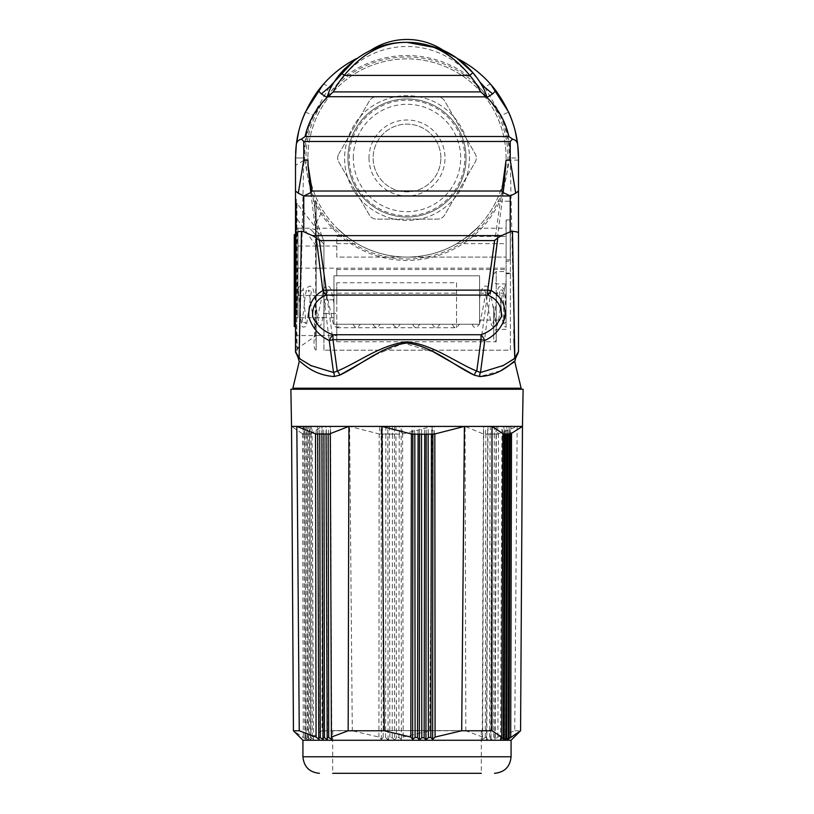 <?xml version="1.0" encoding="UTF-8"?>
<svg xmlns="http://www.w3.org/2000/svg" width="814" height="814" viewBox="0 0 814 814"><rect width="100%" height="100%" fill="white"/><g stroke="black" fill="none" stroke-linecap="round" stroke-linejoin="round"><path stroke-width="0.61" stroke-dasharray="4.07 3.05" d="M336.793 275.824L336.793 268.172L336.793 275.824L479.578 275.824L479.578 324.226L479.578 275.824L333.954 275.824L333.954 324.226L479.578 324.226L336.793 324.226L336.793 341.758L336.793 324.226L336.793 335.561L336.793 324.226L333.954 324.226L333.954 275.824L336.793 275.824M479.578 299.104L479.578 299.165C482.132 280.148 487.698 286.955 488.817 288.217L490.811 294.749L496.001 323.066L492.867 323.127C492.816 323.941 494.027 320.228 495.512 306.654C498.392 284.788 497.283 288.085 501.098 286.05L504.222 289.458L506.115 305.657M506.115 290.812L506.115 327.279L506.115 290.812M424.206 101.496A59.056 59.056 0 0 1 447.324 201.129A59.056 59.056 0 0 1 349.471 171.337A59.056 59.056 0 0 1 424.206 101.496A59.056 59.056 0 0 1 447.324 201.129A59.056 59.056 0 0 1 349.471 171.337A59.056 59.056 0 0 1 424.206 101.496A59.056 59.056 0 0 1 447.324 201.129A59.056 59.056 0 0 1 349.471 171.337A59.056 59.056 0 0 1 424.206 101.496A59.056 59.056 0 0 1 447.324 201.129A59.056 59.056 0 0 1 349.471 171.337A59.056 59.056 0 0 1 424.206 101.496A59.056 59.056 0 0 1 447.324 201.129A59.056 59.056 0 0 1 349.471 171.337A59.056 59.056 0 0 1 424.206 101.496A59.056 59.056 0 0 1 447.324 201.129A59.056 59.056 0 0 1 349.471 171.337A59.056 59.056 0 0 1 424.206 101.496M464.814 157.987A57.814 57.814 0 0 0 378.093 107.916A57.814 57.814 0 0 0 378.093 208.058A57.814 57.814 0 0 0 464.814 157.987A57.814 57.814 0 0 0 378.093 107.916A57.814 57.814 0 0 0 378.093 208.058A57.814 57.814 0 0 0 464.814 157.987A57.814 57.814 0 0 0 407 100.173A57.814 57.814 0 0 0 349.186 157.987A57.814 57.814 0 0 0 407 215.802A57.814 57.814 0 0 0 464.814 157.987A57.814 57.814 0 0 0 407 100.173A57.814 57.814 0 0 0 349.186 157.987A57.814 57.814 0 0 0 407 215.802A57.814 57.814 0 0 0 464.814 157.987A57.814 57.814 0 0 0 407 100.173A57.814 57.814 0 0 0 349.186 157.987A57.814 57.814 0 0 0 407 215.802A57.814 57.814 0 0 0 464.814 157.987M402.208 434.096L402.177 426.414L399.44 426.414L399.399 434.096L402.208 434.096L432.153 426.414L465.069 426.414L483.638 434.096L485.592 434.096L485.561 426.414L483.669 426.414L483.638 434.096M399.399 434.096L395.889 434.127L395.879 426.414L392.368 426.414L392.328 434.096L395.919 434.096L396.479 737.616L394.668 739.875L394.444 426.414L395.879 426.414M392.328 434.096L389.275 434.238L389.357 426.414L385.877 426.414L385.836 434.096L389.397 434.096M385.836 434.096L382.417 434.096L382.377 426.414L379.721 426.414L379.69 434.096L382.417 434.096M379.69 434.096L349.603 426.414L432.153 426.414L429.782 730.769L403.174 737.057L401.373 739.438L401.139 426.414L402.177 426.414M303.062 426.414L303.052 434.096L303.826 434.096L303.815 426.414L303.062 426.414L304.66 426.414L303.815 426.414M304.904 426.414L304.894 434.096L306.105 434.096L306.095 426.414L304.904 426.414L306.095 426.414M310.103 426.414L310.093 434.096L311.355 434.096L311.335 426.414L310.103 426.414L311.335 426.414M307.204 426.414L307.193 434.096L308.608 434.096L308.598 426.414L307.204 426.414L308.598 426.414M291.534 426.414L321.988 426.414L322.039 730.769L312.24 737.057L313.482 739.438L310.673 737.464L309.778 737.616L311.009 739.875L308.201 737.759L307.336 737.759L308.567 739.875L304.863 737.464L306.095 739.438L293.457 730.769L291.534 426.414L303.052 434.096M311.355 434.096L311.101 433.597L321.988 426.414L349.603 426.414L352.299 730.769L322.039 730.769M310.093 434.096L308.608 434.096L309.778 737.616M307.193 434.096L306.105 434.096M304.894 434.096L303.826 434.096M492.165 426.414L492.134 434.096L494.312 434.096L494.281 426.414L491.87 426.414L494.281 426.414M496.337 426.414L496.306 434.096L497.853 434.096L497.832 426.414L496.102 426.414L497.832 426.414M487.973 426.414L487.942 434.096L490.282 434.096L490.262 426.414L487.698 426.414L490.262 426.414M497.853 434.096L517.175 426.414L522.466 426.414M496.306 434.096L494.312 434.096M492.134 434.096L490.282 434.096M429.782 730.769L465.832 730.769L482.61 737.057L482.264 739.438L485.297 737.464L486.833 737.616L487.942 434.127L485.592 434.096M465.832 730.769L465.069 426.414L517.175 426.414L514.743 730.769L497.934 737.057L494.892 739.438L496.102 426.414M502.899 434.096L502.665 426.414L503.897 426.414L503.907 434.096M507.895 434.096L507.905 426.414L509.096 426.414L509.106 434.096M510.276 434.096L510.185 426.414L510.938 426.414L510.948 434.096M505.392 434.096L505.402 426.414L506.796 426.414L506.807 434.096M418.081 434.096L418.121 426.414L421.632 426.414L421.672 434.096M411.792 434.096L411.823 426.414L414.56 426.414L414.601 434.096M424.603 434.096L424.643 426.414L428.123 426.414L428.164 434.096M431.583 434.096L431.624 426.414L434.279 426.414L434.31 434.096M316.147 434.096L316.168 426.414L317.663 426.414L317.663 434.096M323.718 434.096L323.738 426.414L326.027 426.414L326.058 434.096M328.408 434.096L328.439 426.414L330.331 426.414L330.291 434.096M319.688 434.096L319.719 426.414L321.835 426.414L321.866 434.096M332.672 730.616L332.672 773.3L481.328 773.3L332.672 773.3L481.328 773.3L481.328 730.616L332.672 730.616L481.328 730.616M290.873 389.245L523.127 389.245M407 389.245L520.339 389.245L407 389.245M302.93 740.262L511.07 740.262M394.668 739.875L392.216 737.759L389.865 737.759L388.054 739.875L385.602 737.616L383.17 737.464L381.359 739.438L378.907 737.057L352.299 730.769M401.373 739.438L398.911 737.464L396.479 737.616M486.833 737.616L486.487 739.875L489.529 737.759L491.015 737.759L490.669 739.875L493.701 737.616L495.238 737.464L494.892 739.438M514.743 730.769L520.563 730.769M321.835 426.414L319.719 426.414M323.331 739.875L322.13 426.414M330.331 426.414L328.439 426.414M331.736 739.438L330.525 426.414M326.027 426.414L323.738 426.414M327.513 739.875L326.302 426.414M317.663 426.414L316.168 426.414M319.108 739.438L317.898 426.414M434.279 426.414L431.624 426.414M432.865 434.096L432.865 426.414M428.123 426.414L424.643 426.414M426.17 434.096L426.17 426.414M414.56 426.414L411.823 426.414M412.861 434.096L412.861 426.414M421.632 426.414L418.121 426.414M419.556 434.096L419.556 426.414M506.796 426.414L505.402 426.414M502.991 739.875L504.436 426.414M510.938 426.414L510.185 426.414M507.905 739.438L509.34 426.414M509.096 426.414L507.905 426.414M505.433 739.875L506.868 426.414M503.897 426.414L502.665 426.414M500.518 739.438L501.963 426.414M483.669 426.414L485.561 426.414M482.264 739.438L483.475 426.414M482.61 737.057L483.709 433.597M485.856 433.923L485.297 737.464M486.487 739.875L487.698 426.414M490.079 434.238L489.529 737.759M495.238 737.464L496.337 433.923M498.483 433.597L497.934 737.057M490.669 739.875L491.87 426.414M491.015 737.759L492.114 434.238M494.261 434.127L493.701 737.616M311.009 739.875L309.564 426.414M308.201 737.759L307.377 434.238M313.482 739.438L312.037 426.414M310.673 737.464L309.849 433.923M311.101 433.597L312.24 737.057M308.567 739.875L307.132 426.414M305.769 737.616L304.935 434.127M306.196 434.238L307.336 737.759M306.095 739.438L304.66 426.414M303.296 737.057L302.472 433.597M303.724 433.923L304.863 737.464M379.721 426.414L382.377 426.414M381.359 739.438L381.135 426.414M378.907 737.057L379.182 433.597M382.58 433.923L383.17 737.464M385.877 426.414L389.357 426.414M388.054 739.875L387.83 426.414M385.602 737.616L385.877 434.127M389.275 434.238L389.865 737.759M399.44 426.414L401.139 426.414M398.911 737.464L399.186 433.923M402.584 433.597L403.174 737.057M392.368 426.414L394.444 426.414M392.216 737.759L392.49 434.238M479.578 320.106L496.204 320.106L496.204 271.55L496.204 341.758L496.204 320.106L503.632 320.106L506.115 307.712L506.115 236.447L467.551 236.447L506.115 236.447L506.115 228.195L506.115 307.712M336.793 268.172L506.115 268.172L316.147 268.172L316.147 335.531M336.793 269.485L506.115 269.485L336.793 269.485M479.578 293.203L503.632 293.203L506.115 280.81M296.327 268.478L296.327 255.474L296.327 274.928L295.502 274.928L295.502 270.797L296.327 270.797L296.327 258.73L296.327 268.478L296.327 267.745L295.502 267.745L295.502 268.478L296.327 268.478M295.502 270.797L295.502 255.474L295.502 274.867L296.327 274.867L296.327 270.797M296.327 244.139L296.327 226.18L296.327 244.139L295.502 244.139L295.502 245.289L296.327 245.289M296.327 222.375L295.502 222.375L295.502 207.865L295.502 225.397L296.327 225.397L296.327 207.865L296.327 225.488L295.502 225.488L295.502 204.151L295.502 223.881L296.327 223.881L296.327 204.151L296.327 223.87L295.502 223.87L295.502 222.293L295.502 224.654L295.502 207.387L296.327 207.387M296.327 310.083L296.327 291.392L296.327 310.083L295.502 310.083L295.502 292.613L296.327 292.613M296.327 259.259L296.327 277.747L296.327 259.259L295.502 259.259L295.502 276.506L296.327 276.506M296.327 257.082L296.327 249.41L296.327 257.082L295.502 257.082L295.502 250.651L296.327 250.651M296.327 288.767L296.327 281.105L296.327 288.767L295.502 288.767L295.502 282.346L296.327 282.346M296.327 245.767L296.327 229.894L296.327 245.767L295.502 245.767L295.502 247.008L296.327 247.008M296.327 299.898L296.327 293.478L296.327 299.898L295.502 299.898L295.502 303.134L296.327 303.134M296.327 277.401L296.327 287.047L296.327 277.401L295.502 277.401L295.502 283.821L296.327 283.821M296.327 252.086L296.327 245.665L296.327 252.086L295.502 252.086L295.502 255.311L296.327 255.311M295.502 157.987A111.498 111.498 0 0 1 295.614 152.94A111.498 111.498 0 0 0 295.502 157.987L303.764 157.987L295.502 157.987L295.502 314.916L296.327 314.916L296.327 199.288L296.327 314.916L295.502 314.916L295.502 199.288L295.502 203.408L295.502 199.288L296.327 199.288L295.502 199.288M514.784 357.356L514.55 358.567L513.98 358.435A8.262 8.262 0 0 0 518.498 351.078L518.498 157.987L510.236 157.987L518.498 157.987M299.45 358.598L310.907 365.567M503.133 365.547L513.98 358.435L502.431 365.964L480.453 372.537L503.439 190.527L509.432 160.104L510.236 160.104L513.98 329.772M513.97 333.394L513.949 339.031M518.498 351.068A8.262 8.262 180 0 1 513.98 358.435L513.98 358.435C516.554 357.275 516.554 357.275 513.98 358.435C516.554 357.275 516.554 357.275 513.98 358.435L514.499 358.628M441.961 49.715A86.722 86.722 0 0 1 443.243 50.295A86.722 86.722 0 0 0 370.757 50.295A86.722 86.722 0 0 1 443.243 50.295L443.243 50.295A86.722 86.722 0 0 0 370.757 50.295A86.722 86.722 0 0 1 443.243 50.295A86.722 86.722 0 0 0 370.757 50.295A86.722 86.722 0 0 1 441.656 49.583M469.098 68.549L479.812 81.97L484.279 89.723A86.722 86.722 0 0 0 484.025 89.225A86.722 86.722 0 0 1 484.279 89.723L487.148 97.588L492.297 103.856A101.017 101.017 0 0 1 340.995 234.452A101.017 101.017 0 0 1 321.703 103.856L330.342 92.206A101.017 101.017 0 0 1 483.658 92.206L487.148 97.588M326.852 97.588L329.721 89.723A86.722 86.722 0 0 1 463.054 62.902A86.722 86.722 0 0 0 329.721 89.723L334.188 81.97L341.097 72.711M344.861 68.59L351.18 62.719M351.485 62.454L356.491 58.577M355.901 59.015L355.067 59.626M334.188 81.97L331.023 87.261L329.232 87.261L334.188 81.97M482.977 87.261L484.768 87.261L479.812 81.97A86.722 86.722 0 0 1 483.241 87.749A86.722 86.722 0 0 0 479.812 81.97L472.456 72.192M462.454 62.403L463.095 62.943M321.703 103.856L313.777 115.507A102.452 102.452 0 0 0 304.568 160.104L303.764 160.104L303.764 157.987A103.236 103.236 0 0 1 312.902 115.507L329.232 87.261A8.262 2.188 -138.9 0 0 323.005 84.656M333.954 317.735L316.147 317.735L316.147 228.195L337.047 228.195M346.449 236.447C331.278 222.822 336.029 228.683 352.747 240.924C368.935 251.465 387.006 256.848 406.969 257.102C426.882 256.878 444.953 251.506 461.172 240.985C477.838 228.815 482.814 222.731 467.551 236.447L456.858 243.651C441.422 252.513 424.796 257 407 257.102L336.793 257.102L336.793 236.447L346.449 236.447L336.793 236.447L336.793 257.102L506.115 257.102L407 257.102A99.115 99.115 0 0 0 482.214 93.447A99.115 99.115 0 0 0 307.885 157.987A99.115 99.115 0 0 1 456.552 72.151A99.115 99.115 0 0 1 456.552 243.824A99.115 99.115 0 0 1 307.885 157.987A99.115 99.115 0 0 0 407 257.102C389.204 257 372.578 252.513 357.143 243.651L346.449 236.447L337.047 228.205M476.953 228.205L467.551 236.447M336.793 246.021L316.147 246.021L316.147 268.172M503.439 190.527L500.478 199.908L476.821 371.103C455.413 362.311 433.363 344.709 407.204 341.849C380.952 344.424 358.699 362.301 337.24 371.082L313.522 199.908L310.561 190.527L330.494 350.295M333.516 372.517A4.131 2.737 94.4 0 1 334.157 376.516C310.226 375.02 299.817 359.228 299.247 361.589C299.878 359.289 310.449 375.112 334.157 376.516L339.672 375.183A4.131 1.954 62.6 0 0 337.24 371.082L333.516 372.517L311.436 365.893M311.284 365.801L299.389 358.516M299.979 358.414A8.181 8.171 180 0 1 295.502 351.129L295.614 352.503A8.181 8.171 -0 0 0 299.979 358.414L299.979 358.414C297.446 357.265 297.446 357.265 299.979 358.414C297.446 357.265 297.446 357.265 299.979 358.414C299.725 356.634 298.606 365.476 299.623 345.553L303.764 160.104M304.568 160.104L310.561 190.527M296.327 229.416L295.502 229.416L295.502 288.767L295.502 287.525L296.327 287.525M295.502 292.613L295.502 310.083L295.502 308.882L296.327 308.882M295.502 310.785L296.327 310.785L295.502 310.785L295.502 203.408L296.327 203.408L295.502 203.408M490.995 84.656A8.262 2.188 138.9 0 0 484.768 87.261L501.098 115.507L508.618 112.118M518.498 160.104L510.236 160.104L510.236 157.987A103.236 103.236 0 0 0 501.098 115.507L500.223 115.507L492.297 103.856M374.786 355.097L403.703 343.223L433.313 351.852M479.782 376.556A4.131 2.727 -93.6 0 1 480.453 372.537L476.821 371.103A4.131 1.964 -62.6 0 0 474.379 375.213L479.782 376.556L500.773 370.746M370.757 50.295A66.076 66.076 0 0 1 443.243 50.295A66.076 66.076 0 0 0 370.757 50.295A66.076 66.076 0 0 1 443.243 50.295A66.076 66.076 0 0 0 370.757 50.295A66.076 66.076 0 0 1 443.243 50.295M296.957 203.449L296.713 206.308C296.459 214.876 296.896 228.235 298.056 246.388L296.55 334.534C296.042 344.017 296.316 348.412 297.375 347.7L297.975 347.425L297.456 346.489C296.469 341.89 296.856 314.184 297.039 292.938L296.957 203.449L316.147 228.195M297.375 347.7L297.975 347.425M338.807 153.856L369.332 100.997A8.262 8.262 0 0 1 376.485 96.866L437.515 96.866A8.262 8.262 0 0 1 444.668 100.997L475.193 153.856A8.262 8.262 0 0 1 475.193 162.118L444.668 214.977A8.262 8.262 0 0 1 437.515 219.108L376.485 219.108A8.262 8.262 0 0 1 369.332 214.977L338.807 162.118A8.262 8.262 0 0 1 338.807 153.856A8.262 8.262 0 0 0 338.807 162.118L369.332 214.977A8.262 8.262 0 0 0 376.485 219.108L437.515 219.108A8.262 8.262 0 0 0 444.668 214.977L475.193 162.118A8.262 8.262 0 0 0 475.193 153.856L444.668 100.997A8.262 8.262 0 0 0 437.515 96.866L376.485 96.866A8.262 8.262 0 0 0 369.332 100.997L338.807 153.856M483.658 92.206L473.412 79.986A102.452 102.452 0 0 0 340.588 79.986L330.342 92.206M484.737 340.445L481.074 339.692L332.977 339.692L329.232 340.496M305.382 112.118L313.777 115.507M303.693 160.419L295.502 165.456M309.615 364.784L299.389 358.567L295.543 352.482L296.52 246.693L295.502 198.545L297.202 203.581M295.502 255.311L295.502 252.086M294.261 234.615L294.261 326.536L294.261 242.246L294.261 245.675L296.327 245.665M295.502 248.891L296.327 248.891M295.502 283.821L295.502 277.401M295.502 280.627L296.327 280.627M295.502 287.047L296.327 287.047M295.502 303.134L295.502 299.898M295.502 293.478L296.327 293.478M295.502 296.703L296.327 296.703M295.502 229.894L296.327 229.894M295.502 231.135L296.327 231.135M295.502 282.346L295.502 281.105L296.327 281.105M295.502 281.105L295.502 287.525M295.502 250.651L295.502 255.84L296.327 255.84M295.502 255.84L295.502 257.082M295.502 249.41L296.327 249.41M295.502 276.506L295.502 265.222L296.327 265.222M295.502 265.222L295.502 259.259M295.502 277.747L296.327 277.747M295.502 308.882L295.502 291.392L296.327 291.392M295.502 209.106L296.327 209.106M295.502 207.865L296.327 207.865M296.327 226.18L295.502 226.18L295.502 243.172L295.502 233.689L295.502 234.646L296.327 234.646M294.261 238.044L295.502 238.044L295.502 234.615L295.502 244.139M295.502 242.063L296.327 242.063M295.502 243.172L296.327 243.172M295.502 233.689L296.327 233.689M295.502 256.675L296.327 256.675M295.502 255.474L296.327 255.474M295.502 268.651L296.327 268.651M295.502 258.74L296.327 258.74L295.502 258.73M295.502 262.118L296.327 262.118M295.502 216.728L295.502 210.907L295.502 217.277L296.327 217.277L296.327 210.907L296.327 217.277L295.502 216.728M295.502 222.293L296.327 222.293M295.502 224.654L296.327 224.654M295.502 204.151L296.327 204.151M295.502 218.213L296.327 218.213M295.502 211.905L296.327 211.905M295.502 210.907L296.327 210.907M493.722 306.654L493.722 339.275L493.722 306.654M496.204 306.654L496.204 329.365L496.204 306.654M506.115 306.654L506.115 283.944L506.115 306.654M440.862 157.987A33.862 33.862 0 0 0 390.069 128.663A33.862 33.862 0 0 0 390.069 187.312A33.862 33.862 0 0 0 440.862 157.987A33.862 33.862 0 0 1 407 191.85A33.862 33.862 0 0 1 373.138 157.987A33.862 33.862 0 0 1 407 124.125A33.862 33.862 0 0 1 440.862 157.987A33.862 33.862 0 0 1 407 191.85A33.862 33.862 0 0 1 373.138 157.987A33.862 33.862 0 0 1 407 124.125A33.862 33.862 0 0 1 440.862 157.987M333.954 324.226L333.954 303.459L333.954 324.226L333.954 303.459L333.954 324.226L340.567 324.226C339.316 326.953 337.556 327.798 335.297 326.76L333.333 323.962L325.875 290.466L328.327 290.476C327.086 289.285 324.094 315.13 321.225 324.359L318.966 327.035C316.687 327.432 315.191 326.495 314.489 324.226L311.233 306.654C309.412 292.877 308.211 289.336 308.282 290.201C308.608 291.036 309.686 291.025 311.518 290.171L306.512 325.356L305.647 326.628L303.195 327.187L301.516 325.783L298.321 289.275M474.084 324.226L479.334 324.226L474.084 324.226M454.263 324.226L459.513 324.226L454.263 324.226M434.452 324.226L439.682 324.226L434.452 324.226M414.631 324.226L419.861 324.226L414.631 324.226M394.8 324.226L400.03 324.226L394.8 324.226M374.969 324.226L380.209 324.226L374.969 324.226M355.138 324.226L360.388 324.226L355.138 324.226M298.25 288.685A2.483 2.452 180 0 1 303.073 287.902A2.483 2.452 180 0 1 301.536 290.995A2.483 2.452 180 0 1 298.25 288.685M506.115 221.255L506.115 261.233L506.115 259.92L510.236 259.92L510.236 219.933L510.236 261.233L506.115 261.233L510.236 261.233L510.236 259.92L506.115 259.92L506.115 219.933L506.115 221.255L510.236 221.255L510.236 219.933L510.236 221.255M316.147 350.01L316.147 296.795L316.147 350.01M316.147 296.795L314.458 335.653C313.563 344.566 314.041 349.359 315.893 350.01M315.578 201.343L316.147 201.343L315.384 201.343L316.147 201.343L316.147 342.714L316.147 201.343L316.147 229.324L316.147 201.343L315.578 201.343C314.499 202.493 314.682 211.823 316.147 229.324M316.147 342.714C314.947 329.578 314.804 312.973 315.72 292.887L315.415 216.626C314.428 206.939 314.408 201.852 315.384 201.343M506.115 273.117L506.115 273.718L506.115 273.117L510.236 273.117L510.236 273.718L506.115 273.718M510.236 273.718L510.236 273.117M506.115 273.178L510.236 273.178M456.552 282.743L456.552 327.716L456.552 282.743L336.793 282.743L336.793 293.203L456.552 293.203M336.793 293.203L336.793 327.716L336.793 313.512L323.921 313.512L323.921 335.561L323.921 317.725L297.975 317.725L297.975 228.195L297.975 317.725A2.483 0.946 180 0 1 295.502 316.778L295.502 230.667L295.502 316.778M323.921 317.725L323.921 241.443L321.917 235.999C313.929 228.917 313.929 228.917 321.917 235.999L323.921 241.443L323.921 244.18C305.871 223.901 305.871 223.901 323.921 244.18C305.871 223.901 305.871 223.901 323.921 244.18L323.921 299.796L336.793 299.796L336.793 282.743M336.793 299.796L336.793 313.512M336.793 327.716L456.552 327.716M295.502 234.615L295.502 326.536L295.502 325.01L294.261 325.01L294.261 326.536L295.502 326.536L295.502 325.01L294.261 325.01L294.261 245.675M295.502 238.044L295.502 325.01L295.502 242.246L295.502 243.773L294.261 243.773M294.261 323.117L295.502 323.117L295.502 243.773M295.502 323.117L295.502 326.536M294.261 256.797L295.502 256.797L295.502 253.378L295.502 254.904L294.261 254.904L294.261 253.378L294.261 322.415L294.261 254.904M294.261 318.986L295.502 318.986L295.502 254.904M294.261 241.544L295.502 241.544L295.502 322.415L295.502 320.879L294.261 320.879L294.261 322.415L294.261 238.115L294.261 320.879L295.502 320.879L295.502 256.797M294.261 244.414L295.502 244.414L295.502 310.022L295.502 308.496L294.261 308.496L294.261 310.022L294.261 240.985L294.261 308.496M295.502 244.414L295.502 308.496M295.502 318.986L295.502 241.544M323.921 299.796L323.921 241.443L316.707 221.805L322.771 210.216A99.115 99.115 0 0 0 496.194 201.2L510.398 201.2L510.398 350.203L323.921 350.203L323.921 313.512M323.921 350.203L323.921 241.443L316.707 221.805L322.771 210.216A99.115 99.115 0 0 0 496.194 201.2L510.398 201.2L510.398 350.203L323.921 350.203M353.317 157.987A53.683 53.683 0 0 1 433.842 111.498A53.683 53.683 0 0 1 433.842 204.477A53.683 53.683 0 0 1 353.317 157.987M511.07 756.786L302.93 756.786M316.147 295.574L333.954 295.574M456.858 243.651L506.115 243.651M509.432 160.104A102.452 102.452 0 0 0 500.223 115.507M313.522 199.908A102.452 102.452 0 0 0 500.478 199.908M340.588 79.986A82.59 82.59 0 0 1 473.412 79.986M521.143 388.227L292.857 388.227M336.793 243.651L357.143 243.651M316.147 246.021L297.039 218.824M503.632 293.203L503.632 320.106M369.007 157.987A37.993 37.993 0 0 0 425.997 190.893A37.993 37.993 0 0 0 425.997 125.081A37.993 37.993 0 0 0 369.007 157.987M316.147 335.653L314.458 335.653M316.147 216.626L315.415 216.626M323.921 295.574L297.975 295.574A2.483 0.946 0 0 0 295.502 296.53M323.921 268.172L297.975 268.172A2.483 0.946 0 0 1 295.502 267.226M323.921 246.021L297.975 246.021A2.483 0.946 180 0 0 295.502 246.968M479.588 323.575C482.326 314.184 486.619 286.06 486.884 290.496L484.442 290.456C484.829 289.753 485.978 295.156 487.891 306.654L491.381 324.796L493.304 327.045L497.11 325.631L498.514 320.94L502.899 290.018L499.247 289.977L503.103 324.471L503.764 326.139L506.115 327.289M506.115 322.344L503.825 323.657L506.105 290.761M425.162 98.331C452.35 105.973 471.978 134.676 469.179 162.698C467.724 190.832 443.986 216.239 415.964 219.699C387.779 224.43 357.458 206.298 348.392 179.273C337.993 152.737 349.613 119.373 374.267 104.914C390.293 95.431 407.254 93.234 425.162 98.331C452.35 105.973 471.978 134.676 469.179 162.698C467.724 190.832 443.986 216.239 415.964 219.699C387.779 224.43 357.458 206.298 348.392 179.273C337.993 152.737 349.613 119.373 374.267 104.914C390.293 95.431 407.254 93.234 425.162 98.331M518.498 351.556L514.57 358.587L502.533 365.913M476.953 228.195L506.115 228.195M336.793 341.758L496.204 341.758L493.722 339.275M296.347 349.257L316.158 335.551L336.793 335.561M514.316 358.231L518.498 351.048L514.316 358.231M299.644 358.211L295.502 351.099L299.654 358.211M298.809 347.252L295.604 352.543M295.502 268.824L296.327 268.824M296.327 218.569L295.502 218.569M493.722 274.033L496.204 271.55L503.632 271.55L506.115 269.078M506.115 283.944L496.204 283.944L493.722 281.461M506.115 329.365L496.204 329.365L493.722 331.847M373.097 324.226C374.979 328.286 377.35 328.286 380.209 324.226M392.918 324.226C395.573 328.307 397.944 328.307 400.03 324.226M412.739 324.226C414.509 328.418 416.88 328.418 419.861 324.226M432.56 324.226C434.147 329.66 439 326.597 439.682 324.226M452.37 324.226C454.029 328.439 456.41 328.439 459.503 324.226M472.191 324.226C473.789 328.449 476.17 328.449 479.324 324.216M333.964 303.388C331.206 288.197 330.057 286.976 328.551 286.386L325.407 286.548L323.423 289.418L316.493 322.924L319.271 322.914L318.376 320.024C316.341 312.291 315.13 291.443 312.149 287.139L309.88 286.019L307.478 287.352C305.972 290.547 304.843 296.978 304.08 306.654L301.933 323.494C303.571 322.252 304.894 322.263 305.922 323.545L303.134 288.125M353.266 324.226C354.884 328.49 357.254 328.49 360.388 324.226M510.236 219.933L506.115 219.933L510.236 219.933M295.502 333.079L297.975 335.561L323.921 335.561M315.822 230.525C315.771 229.813 313.848 229.029 310.063 228.195L297.975 228.195L295.502 230.667M321.927 235.989L316.524 231.207L321.927 235.989M294.261 242.246L295.502 242.246M294.261 253.378L295.502 253.378M294.261 322.415L295.502 322.415"/><path stroke-width="1.22" d="M511.07 740.262L511.07 756.786L302.93 756.786L302.93 740.262L511.07 740.262L520.563 730.769L507.905 739.438L509.137 737.464L510.276 433.923L502.899 434.096M509.137 737.464L505.433 739.875L506.664 737.759L502.991 739.875L504.222 737.616L503.327 737.464L500.518 739.438L501.76 737.057L502.899 433.597L492.012 426.414L522.466 426.414L520.563 730.769L522.466 426.414L510.276 434.096M505.372 434.127L504.222 737.616M501.76 737.057L491.961 730.769L492.012 426.414L464.397 426.414L434.31 434.096L424.725 434.238L411.792 434.096L381.847 426.414L348.931 426.414L330.291 433.597L331.39 737.057L348.168 730.769L348.931 426.414L291.534 426.414L290.873 389.245L523.127 389.245L522.466 426.414M418.111 434.127L417.521 737.616L419.332 739.875L419.556 434.096M491.961 730.769L461.701 730.769L464.397 426.414L381.847 426.414L384.218 730.769L410.826 737.057L412.627 739.438L412.861 434.096M317.663 434.096L316.147 434.096L296.825 426.414L299.257 730.769L316.066 737.057L319.108 739.438L318.762 737.464L320.299 737.616L323.331 739.875L322.985 737.759L324.471 737.759L327.513 739.875L327.167 737.616L328.703 737.464L331.736 739.438L331.39 737.057M330.291 434.096L317.663 433.923L318.762 737.464M481.328 773.3L332.672 773.3M419.332 739.875L421.784 737.759L424.135 737.759L425.946 739.875L426.17 434.096M412.627 739.438L415.089 737.464L417.521 737.616M384.218 730.769L348.168 730.769M299.257 730.769L293.437 730.769L291.534 426.414M425.946 739.875L428.398 737.616L430.83 737.464L432.641 739.438L435.093 737.057L461.701 730.769M322.985 737.759L321.886 434.238M319.739 434.127L320.299 737.616M328.144 433.923L328.703 737.464M327.167 737.616L326.058 434.127M323.921 434.238L324.471 737.759M315.517 433.597L316.066 737.057M432.641 739.438L432.865 434.096M435.093 737.057L434.818 433.597M431.42 433.923L430.83 737.464M428.398 737.616L428.123 434.127M424.725 434.238L424.135 737.759M415.089 737.464L414.814 433.923M411.416 433.597L410.826 737.057M421.784 737.759L421.51 434.238M505.799 737.759L506.623 434.238M510.704 737.057L511.528 433.597M508.231 737.616L509.065 434.127M507.804 434.238L506.664 737.759M503.327 737.464L504.151 433.923M457.509 58.577C472.7 66.372 485.48 77.055 495.848 90.619C508.333 108.028 515.618 126.028 517.694 144.617L518.498 157.987L518.498 351.068M310.907 365.567L333.516 372.517L329.232 340.496C319.23 335.846 312.444 328.052 308.862 317.124C308.18 305.138 312.83 296.296 322.832 290.588L316.198 237.81L312.444 235.622L501.546 235.622L510.236 231.797L510.236 195.981L303.764 195.981L310.806 192.633L307.875 164.194L312.189 191.025L501.811 191.025L506.084 160.104L510.236 160.104L510.236 141.473L303.764 141.473L301.445 139.153C298.433 139.876 296.723 141.697 296.306 144.617C298.392 126.028 305.667 108.018 318.152 90.619C328.52 77.055 341.3 66.372 356.491 58.577L355.901 59.015M303.764 195.981L303.764 231.807L312.444 235.622M303.764 231.807L301.465 231.339L299.145 356.624C299.349 358.893 299.623 359.493 299.979 358.414M513.98 329.772L513.97 333.394M513.949 339.031L514.784 357.356M308.079 164.153L307.916 160.104L303.764 160.104L298.27 193.172L303.642 195.889M501.546 235.622L497.802 237.8L491.178 290.588C501.159 296.296 505.82 305.148 505.138 317.134C501.556 328.062 494.77 335.846 484.768 340.496L480.484 372.517L503.133 365.547M513.98 358.435C514.326 359.442 514.601 358.913 514.804 356.847L512.474 231.329L510.236 231.797M355.067 59.626L329.232 87.261L331.023 87.261L329.721 89.723A86.722 86.722 0 0 1 341.097 72.711C360.51 52.106 382.478 41.982 407 42.359C383.394 42.104 362.474 53.114 344.23 75.397L341.097 72.711L344.861 68.59M407 42.359L438.115 48.128L456.573 57.926L472.903 72.711L469.77 75.397C451.526 53.114 430.606 42.104 407 42.359M329.232 87.261L321.327 93.905L326.913 97.365L333.241 91.911L480.759 91.911L487.087 97.365L484.279 89.723A86.722 86.722 0 0 0 472.903 72.711A86.722 86.722 0 0 1 484.279 89.723L482.977 87.261L484.768 87.261L479.812 81.97L482.977 87.261M472.456 72.192L462.454 62.403M463.095 62.943L469.098 68.549M474.328 375.183A4.131 1.954 117.4 0 1 476.76 371.082L481.023 339.692L332.977 339.692L337.24 371.082C358.638 362.291 380.677 344.678 406.827 341.849C433.068 344.444 455.311 362.301 476.76 371.082L480.484 372.517A4.131 2.737 85.6 0 0 479.843 376.516L474.328 375.183C453.785 365.72 432.773 346.143 406.786 343.03C380.942 346.469 360.154 365.7 339.672 375.183L374.786 355.097M311.436 365.893L309.493 364.713L311.386 365.913M330.494 350.295L333.516 372.517L337.24 371.082A4.131 1.954 -117.4 0 1 339.672 375.183L334.157 376.516C310.226 375.02 299.817 359.228 299.247 361.589C299.878 359.289 310.449 375.112 334.157 376.516A4.131 2.737 -85.6 0 0 333.516 372.517M505.921 164.082L503.194 192.633L510.358 195.899L515.73 193.172L510.236 160.104M487.087 97.365L492.674 93.905L484.768 87.261M326.913 97.365L329.721 89.723A86.722 86.722 0 0 1 341.097 72.711M295.502 203.408L295.502 207.865M295.502 225.488L295.502 226.18M295.502 288.767L295.502 291.392M295.502 310.083L295.502 310.785M298.117 357.621L295.502 351.668L295.502 314.916L295.614 352.503M295.502 351.129L295.502 157.987L296.306 144.617A111.498 111.498 0 0 0 295.614 152.94A111.498 111.498 0 0 1 296.306 144.617L298.473 132.651M433.313 351.852L473.443 374.715M500.773 370.746L514.753 361.589L521.143 388.227L520.339 389.245M479.782 376.556C503.734 375.112 514.163 359.178 514.753 361.589C514.143 359.279 503.571 375.101 479.843 376.516M356.491 58.577C343.671 65.14 332.509 73.83 323.005 84.656L305.382 112.118M508.618 112.118L490.995 84.656C481.501 73.84 470.339 65.151 457.529 58.598M518.498 157.987L518.498 157.987A111.498 111.498 0 0 0 508.628 112.108A111.498 111.498 0 0 1 518.498 157.987M370.757 50.295A66.076 66.076 0 0 1 443.243 50.295M327.676 96.866C316.036 108.099 308.506 121.317 305.087 136.518L508.913 136.518C505.494 121.317 497.964 108.099 486.324 96.866L327.554 96.693M319.393 240.578L326.251 290.13L322.832 290.588A8.262 3.164 56.5 0 0 326.251 295.085C316.493 299.125 311.966 306.359 312.688 316.778C316.972 325.6 323.728 331.593 332.977 334.737L481.023 334.737C490.272 331.593 497.039 325.6 501.312 316.778C502.024 306.359 497.507 299.135 487.749 295.085A8.262 3.164 -56.5 0 0 491.178 290.588L487.749 290.13L494.607 240.578L319.393 240.578L316.198 237.81M484.025 89.225A86.722 86.722 0 0 0 483.241 87.749A86.722 86.722 0 0 1 484.025 89.225M479.812 81.97A86.722 86.722 0 0 0 463.054 62.902A86.722 86.722 0 0 1 479.812 81.97M501.811 191.025L503.194 192.633M310.806 192.633L312.189 191.025M497.802 237.8L494.607 240.578M332.977 339.692L329.232 340.496A8.262 2.961 -59.2 0 1 332.977 334.737L332.977 339.692M484.768 340.496L481.023 339.692L481.023 334.737A8.262 2.961 59.2 0 1 484.768 340.496M514.753 361.589L515.852 357.631M305.372 112.108A111.498 111.498 0 0 0 296.306 144.617A111.498 111.498 0 0 1 305.372 112.108M318.752 89.845L318.152 90.619L321.327 93.905M492.674 93.905L495.848 90.619L497.792 93.295M515.598 132.926L517.694 144.617C517.277 141.697 515.567 139.876 512.555 139.153L510.236 141.473M515.73 193.172L518.498 191.025M295.502 191.025L298.27 193.172M512.474 231.329C516.29 231.624 518.294 232.132 518.498 232.835M295.502 232.957C295.696 232.214 297.69 231.675 301.465 231.339M508.913 136.518L512.555 139.153M301.445 139.153L305.087 136.518M295.502 247.008L295.502 229.416M295.502 225.397L295.502 222.375M295.502 326.536L294.261 326.536L294.261 234.615L295.502 234.615M326.251 290.13L487.749 290.13L487.749 295.085L326.251 295.085L326.251 290.13M480.759 91.911A82.59 82.59 0 0 0 469.77 75.397L344.23 75.397A82.59 82.59 0 0 0 333.241 91.911M303.764 141.473L303.764 160.104M298.066 357.621L299.247 361.589L292.857 388.227L521.143 388.227M294.261 323.117L295.502 323.117M295.502 236.141L294.261 236.141M294.261 306.593L295.502 306.593M295.502 242.511L294.261 242.511M294.261 318.986L295.502 318.986M295.502 239.642L294.261 239.642M511.07 756.786C510.093 766.819 504.578 772.323 494.546 773.3M302.93 756.786C303.907 766.819 309.422 772.323 319.454 773.3M302.93 740.262L293.437 730.769M299.389 358.567L311.253 365.791M502.726 365.791L514.55 358.608L518.498 351.567M472.903 72.711C456.4 53.968 440.781 49.501 438.013 48.087M309.615 364.784L311.416 365.924M502.452 366.005L504.212 364.896M504.395 364.784L502.604 365.924M515.923 357.631L518.498 351.638M299.369 358.577L295.502 351.617M318.162 90.619L315.761 93.946M295.502 199.288L295.502 198.545M292.857 388.227L293.661 389.245M294.261 310.022L295.502 310.022M294.261 322.415L295.502 322.415M294.261 240.985L295.502 240.985M294.261 238.115L295.502 238.115"/></g></svg>
